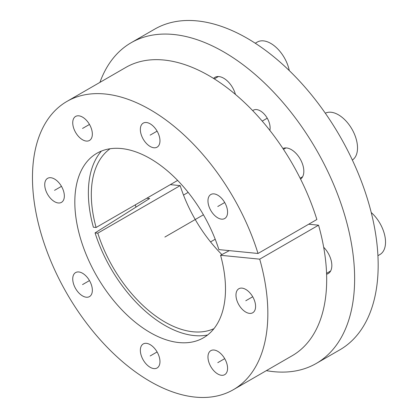 <?xml version="1.0" encoding="UTF-8"?>
<svg xmlns="http://www.w3.org/2000/svg" width="418" height="418" viewBox="0 0 418 418"><rect width="100%" height="100%" fill="white"/><g stroke="black" fill="none" stroke-linecap="round" stroke-linejoin="round"><path stroke-width="0.63" d="M146.786 198.226L149.634 198.508L95.069 232.904A108.178 62.46 -120 0 0 207.615 334.99M101.433 151.07A108.178 62.46 -120 0 0 93.381 227.22L96.098 227.491A104.019 60.056 60 0 1 110.096 148.751M266.36 370.641A185.153 106.898 -120 0 0 316.285 363.435A185.153 106.898 -120 0 0 316.29 149.639A185.153 106.898 -120 0 0 131.132 42.735A185.153 106.898 -120 0 0 99.928 82.372M269.835 130.374A13.867 8.01 -120 0 0 270.112 127.866A13.867 8.01 -120 0 0 264.056 113.91A13.867 8.01 -120 0 0 253.365 110.195A13.867 8.01 -120 0 0 252.712 110.65M235.433 94.421A17.681 10.21 -120 0 0 214.868 77.361A17.681 10.21 -120 0 0 213.535 78.406M300.579 179.103A17.681 10.21 -120 0 0 303.829 171.27A17.681 10.21 -120 0 0 296.383 153.767A17.681 10.21 -120 0 0 282.913 148.51M326.599 274.234A17.681 10.21 -120 0 0 328.172 273.607A17.681 10.21 -120 0 0 331.835 265.508A17.681 10.21 -120 0 0 323.678 247.263M170.325 184.636L180.168 185.613A104.019 60.056 -120 0 0 221.89 254.583M131.132 42.735L154.67 29.15A185.153 106.898 60 0 1 339.824 136.049A185.153 106.898 60 0 1 339.824 349.845L316.285 363.435M177.634 180.414L96.098 227.491M95.069 232.904L97.791 233.171A104.019 60.056 60 0 0 213.959 328.647M180.168 185.613L97.791 233.171M220.573 255.283A106.543 61.514 60 0 1 200.384 339.39A106.543 61.514 60 0 1 96.887 276.308A106.543 61.514 60 0 1 94.003 155.135A106.543 61.514 60 0 1 218.886 249.603L258.021 253.475A166.432 96.088 -120 0 0 66.943 101.417A166.432 96.088 -120 0 0 66.943 293.598A166.432 96.088 -120 0 0 233.375 389.686A166.432 96.088 -120 0 0 259.709 259.16L220.573 255.283L229.325 250.633M207.965 200.854A13.867 8.01 -120 0 0 214.016 214.81A13.867 8.01 -120 0 0 224.706 218.525A13.867 8.01 -120 0 0 227.575 212.177A13.867 8.01 -120 0 0 221.524 198.221A13.867 8.01 -120 0 0 210.834 194.506A13.867 8.01 -120 0 0 207.965 200.854M140.349 129.481A13.867 8.01 -120 0 0 146.404 143.437A13.867 8.01 -120 0 0 157.095 147.152A13.867 8.01 -120 0 0 159.963 140.803A13.867 8.01 -120 0 0 153.913 126.847A13.867 8.01 -120 0 0 143.222 123.127A13.867 8.01 -120 0 0 140.349 129.481M72.737 122.782A13.867 8.01 -120 0 0 78.793 136.738A13.867 8.01 -120 0 0 89.478 140.453A13.867 8.01 -120 0 0 92.352 134.105A13.867 8.01 -120 0 0 86.296 120.149A13.867 8.01 -120 0 0 75.611 116.434A13.867 8.01 -120 0 0 72.737 122.782M44.731 184.683A13.867 8.01 -120 0 0 50.787 198.644A13.867 8.01 -120 0 0 61.472 202.359A13.867 8.01 -120 0 0 64.346 196.011A13.867 8.01 -120 0 0 58.29 182.049A13.867 8.01 -120 0 0 47.605 178.334A13.867 8.01 -120 0 0 44.731 184.683M72.737 278.926A13.867 8.01 -120 0 0 78.793 292.882A13.867 8.01 -120 0 0 89.478 296.602A13.867 8.01 -120 0 0 92.352 290.249A13.867 8.01 -120 0 0 86.296 276.293A13.867 8.01 -120 0 0 75.611 272.578A13.867 8.01 -120 0 0 72.737 278.926M140.349 350.3A13.867 8.01 -120 0 0 146.404 364.261A13.867 8.01 -120 0 0 157.095 367.976A13.867 8.01 -120 0 0 159.963 361.627A13.867 8.01 -120 0 0 153.913 347.666A13.867 8.01 -120 0 0 143.222 343.951A13.867 8.01 -120 0 0 140.349 350.3M207.965 356.998A13.867 8.01 -120 0 0 214.016 370.954A13.867 8.01 -120 0 0 224.706 374.669A13.867 8.01 -120 0 0 227.575 368.321A13.867 8.01 -120 0 0 221.524 354.365A13.867 8.01 -120 0 0 210.834 350.65A13.867 8.01 -120 0 0 207.965 356.998M235.971 295.092A13.867 8.01 -120 0 0 242.022 309.054A13.867 8.01 -120 0 0 252.712 312.769A13.867 8.01 -120 0 0 255.586 306.42A13.867 8.01 -120 0 0 249.53 292.459A13.867 8.01 -120 0 0 238.84 288.744A13.867 8.01 -120 0 0 235.971 295.092M308.709 224.215L318.553 225.187A166.432 96.088 60 0 1 292.213 355.713L233.375 389.686M66.943 101.417L125.787 67.444A166.432 96.088 60 0 1 316.865 219.507L258.021 253.475M135.296 204.857A113.09 65.292 -120 0 0 135.991 207.103M318.553 225.187L259.709 259.16M371.241 212.543A27.045 15.612 -120 0 1 385.527 242.153A27.045 15.612 60 0 1 379.925 254.536L377.924 255.691M325.319 113.21A27.045 15.612 -120 0 1 346 121.001A27.045 15.612 -120 0 1 357.521 147.915A27.045 15.612 60 0 1 352.348 160.031M289.287 70.595A27.045 15.612 -120 0 0 275.791 47.077A27.045 15.612 -120 0 0 257.263 42.077L255.262 43.232M203.43 214.795L164.87 237.058M267.238 118.2L262.217 121.1M252.712 296.754L245.779 300.756M224.706 358.654L217.773 362.662M157.095 351.961L150.156 355.964M89.478 280.582L82.545 284.59M61.472 186.344L54.539 190.347M89.478 124.439L82.545 128.441M157.095 131.137L150.156 135.139M224.706 202.511L217.773 206.513M330.638 270.979L326.562 273.33M302.632 176.736L300.119 178.188M285.99 147.909L283.477 149.362M218.379 76.536L214.303 78.887M215.207 239.227L210.547 241.917M188.163 192.384L183.502 195.07"/></g></svg>
